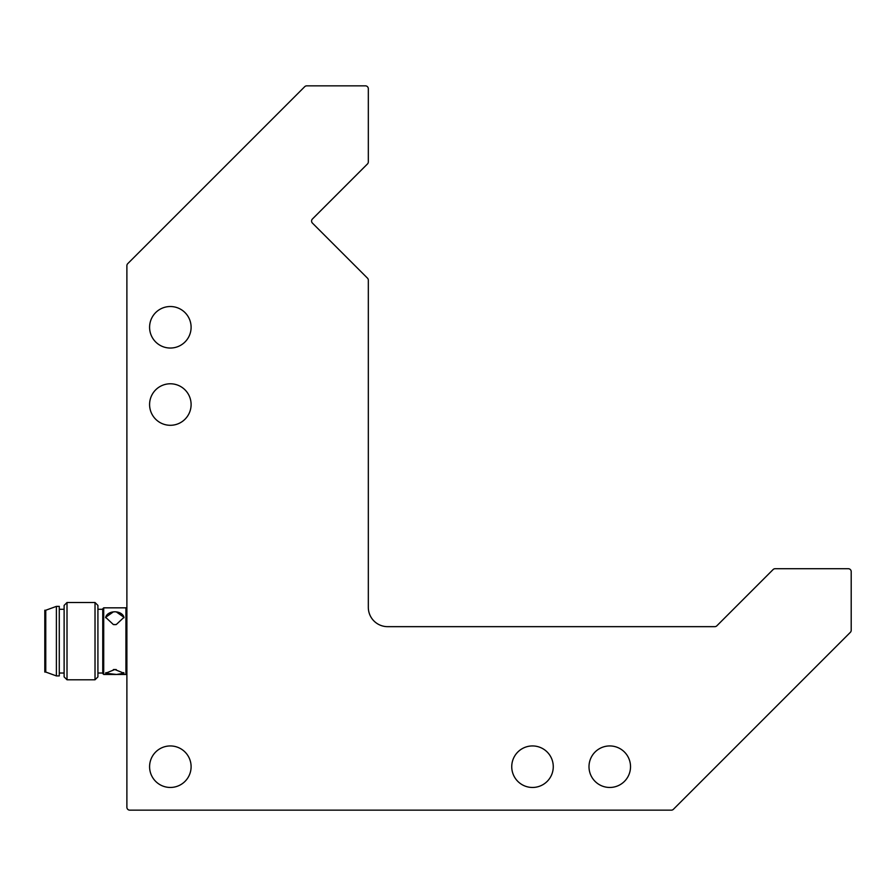 <?xml version="1.0" encoding="UTF-8"?>
<svg xmlns="http://www.w3.org/2000/svg" width="896" height="896" viewBox="0 0 896 896"><rect width="100%" height="100%" fill="white"/><g stroke="black" fill="none" stroke-linecap="round" stroke-linejoin="round"><path stroke-width="1.34" d="M126.885 265.709L126.885 807.262A2.901 2.901 0 0 0 129.786 810.152L671.339 810.152A2.901 2.901 0 0 0 673.389 809.312L850.349 632.341A2.901 2.901 0 0 0 851.2 630.291L851.2 571.614A2.901 2.901 0 0 0 848.299 568.714L775.141 568.714A2.901 2.901 0 0 0 773.091 569.565L716.845 625.811A2.901 2.901 0 0 1 714.795 626.662L387.643 626.662A19.32 19.32 0 0 1 368.323 607.354L368.323 280.19A2.901 2.901 0 0 0 367.472 278.141L312.424 223.093A2.901 2.901 0 0 1 312.424 219.005L367.472 163.957A2.901 2.901 0 0 0 368.323 161.907L368.323 88.738A2.901 2.901 0 0 0 365.434 85.848L306.757 85.848A2.901 2.901 0 0 0 304.707 86.688L127.736 263.659A2.901 2.901 0 0 0 126.885 265.709M630.526 766.696A20.765 20.765 0 0 1 599.379 784.683A20.765 20.765 0 0 1 599.379 748.72A20.765 20.765 0 0 1 630.526 766.696M191.106 766.696A20.765 20.765 0 0 1 159.97 784.683A20.765 20.765 0 0 1 159.97 748.72A20.765 20.765 0 0 1 191.106 766.696M191.106 327.286A20.765 20.765 0 0 1 159.97 345.262A20.765 20.765 0 0 1 159.97 309.299A20.765 20.765 0 0 1 191.106 327.286M191.106 404.544A20.765 20.765 0 0 1 159.97 422.52A20.765 20.765 0 0 1 159.97 386.557A20.765 20.765 0 0 1 191.106 404.544M553.269 766.696A20.765 20.765 0 0 1 522.122 784.683A20.765 20.765 0 0 1 522.122 748.72A20.765 20.765 0 0 1 553.269 766.696M126.885 608.798L125.922 607.835L125.922 674.464L126.885 673.501M103.712 607.835L102.749 608.798L102.749 673.501L103.712 674.464L103.712 607.835L125.922 607.835M114.811 669.514L123.995 673.232L116.592 674.464L105.638 673.232L114.811 669.514M116.267 611.878L123.995 617.31L116.267 624.546L113.366 624.546L105.638 617.31L113.366 611.878A9.173 6.406 180 0 1 116.267 611.878A9.173 6.406 180 0 1 123.973 617.758M97.922 676.883L97.922 605.416L95.021 602.515L95.021 679.784L97.922 676.883M67.01 602.515L64.12 605.416L64.12 676.883L67.01 679.784L67.01 602.515L95.021 602.515M59.282 606.39L59.282 675.92L56.392 675.92L56.392 606.379L59.282 606.379M45.763 672.056L44.8 672.056L44.8 610.243L45.763 610.243L45.763 672.056L56.392 675.92M105.661 617.758A9.173 6.406 180 0 1 113.366 611.878M116.267 624.546A9.173 6.406 180 0 1 113.366 624.546M123.738 672.594A9.173 2.475 0 0 1 116.267 674.464A9.173 2.475 0 0 1 113.366 674.464A9.173 2.475 0 0 1 105.896 672.594M113.366 669.57A9.173 2.475 0 0 1 116.267 669.57M103.712 674.464L113.042 674.464M116.592 674.464L125.922 674.464M97.922 673.019L102.749 673.019M97.922 609.28L102.749 609.28M67.01 679.784L95.021 679.784M59.282 673.019L64.12 673.019M59.282 609.28L64.12 609.28M45.763 610.243L56.392 606.379"/></g></svg>
